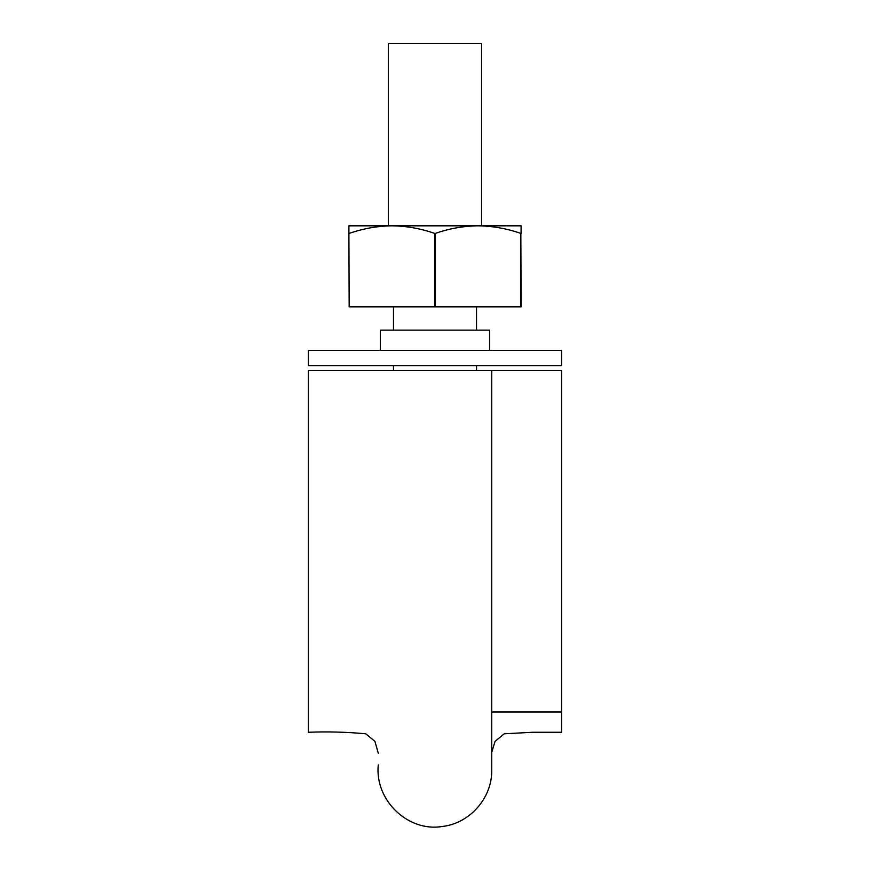 <?xml version="1.0" encoding="UTF-8"?>
<svg xmlns="http://www.w3.org/2000/svg" width="870" height="870" viewBox="0 0 870 870"><rect width="100%" height="100%" fill="white"/><g stroke="black" fill="none" stroke-linecap="round" stroke-linejoin="round"><path stroke-width="1.3" d="M308.393 370.663L308.393 732.257L308.393 370.663L561.607 370.663L561.607 732.257L561.607 370.663L491.724 370.663L491.724 770.233C492.202 797.986 469.713 823.553 442.09 826.5C408.476 832.177 374.622 800.672 378.276 764.937M388.411 225.819L388.411 43.5L481.588 43.5L481.588 225.819M561.607 350.403L308.393 350.403L308.393 365.596L561.607 365.596L561.607 350.403L561.607 365.596M489.69 350.403L489.69 330.143L380.31 330.143L380.31 350.403M434.739 306.849L521.097 306.849L520.836 233.421C506.884 228.549 492.616 226.015 478.043 225.819L391.957 225.819C406.529 226.015 420.786 228.549 434.739 233.421L434.739 306.849L349.164 306.849L348.903 233.421L349.164 306.849M521.097 233.421L521.097 225.819L478.043 225.819C463.471 226.015 449.214 228.549 435.261 233.421L434.739 233.421M349.164 233.421C363.116 228.549 377.384 226.015 391.957 225.819L348.903 225.819L348.903 233.421M435.261 306.849L435.261 233.421M520.836 306.849L520.836 233.421M561.607 732.257L532.831 732.257L504.23 733.801L495.052 741.392L491.724 752.376M491.724 752.811L491.724 757.52M308.393 732.257C327.707 731.507 346.836 732.018 365.77 733.801L374.948 741.392L378.276 753.224M561.607 711.997L491.724 711.997M476.532 370.663L476.532 365.596M476.532 330.143L476.532 306.849M393.468 370.663L393.468 365.596M393.468 330.143L393.468 306.849"/></g></svg>

